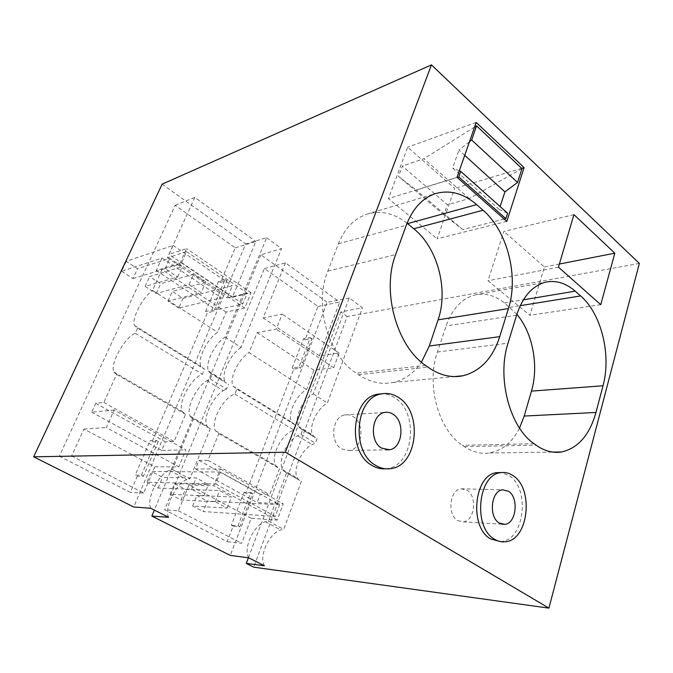 <?xml version="1.0" encoding="UTF-8"?>
<svg xmlns="http://www.w3.org/2000/svg" width="673" height="673" viewBox="0 0 673 673"><rect width="100%" height="100%" fill="white"/><g stroke="black" fill="none" stroke-linecap="round" stroke-linejoin="round"><path stroke-width="0.5" stroke-dasharray="3.37 2.52" d="M205.602 311.515L218.649 281.171L225.085 279.455L211.995 310.06L205.602 311.515L207.427 312.709L152.048 441.782L150.054 440.689L156.229 440.436L141.372 475.172L135.256 475.088L150.054 440.689M162.143 184.141L245.695 243.937L133.75 507.005M71.624 455.991L143.669 492.973L154.765 466.818L83.948 429.038L71.624 455.991L59.317 456.218L175.165 205.29L235.264 247.849L220.441 282.391L218.649 281.171M59.317 456.218L130.335 492.392L137.3 476.148L135.256 475.088M220.441 282.391L226.894 280.691L213.837 311.271L207.427 312.709M213.837 311.271L211.995 310.06M226.894 280.691L225.085 279.455M150.802 508.266C146.083 499.122 158.424 474.204 169.478 470.267L172.465 469.51L193.538 418.959L191.401 417.807L190.165 416.107C185.832 408.444 196.079 386.941 206.956 380.607L210.203 378.992L212.281 374.011L210.102 373.069L208.546 371.025C204.701 363.656 214.561 343.625 225.127 337.123L266.685 237.704L245.695 243.937M639.35 263.395L347.184 316.562L253.738 567.162M248.758 557.824C242.835 548.495 253.856 524.772 265.372 521.693L268.519 521.163L286.614 472.749L284.216 471.437L282.727 469.645C277.385 461.703 286.488 441.143 297.601 435.725L300.949 434.388L302.741 429.601L300.318 428.482L298.459 426.312C293.68 418.656 302.505 399.501 313.273 393.907L349.237 297.979L362.453 307.729L340.816 312.011L347.184 316.562M349.237 297.979L327.221 302.278L230.275 555.402M266.685 237.704L281.533 248.657L260.905 254.815L327.221 302.278M152.048 441.782L158.239 441.547L156.229 440.436M158.239 441.547L143.425 476.248L137.3 476.148M143.669 492.973L130.335 492.392M154.765 466.818L178.833 466.843L106.3 427.557L114.166 410.025L185.891 449.842L178.833 466.843M235.264 247.849L255.883 241.506L232.387 297.23L251.079 292.763L244.762 307.982L226.12 312.079L217.606 332.277C207.133 338.948 197.189 359.113 200.916 366.364L204.516 369.241L202.413 374.238C191.199 377.789 177.47 403.119 182.299 411.582L185.538 414.341L174.114 441.505L165.356 441.833L161.713 450.43L185.891 449.842M175.165 205.29L194.817 197.408L255.883 241.506M226.12 312.079L161.949 269.646L152.527 290.349L217.606 332.277M114.166 410.025L91.654 412.17L95.701 403.32L103.852 402.42L116.547 374.466L113.745 371.925C109.909 363.782 124.564 337.568 135.265 333.244L137.595 328.113L134.465 325.496C131.546 318.531 142.297 297.752 152.527 290.349M83.948 429.038L106.3 427.557M194.817 197.408L168.873 254.428L186.623 248.589L179.624 264.195L161.949 269.646M143.425 476.248L141.372 475.172M206.956 380.607L223.318 390.626C212.601 396.927 202.607 418.269 206.939 425.866L208.176 427.557L210.296 428.709L193.538 418.959M172.465 469.51L189.778 478.865L210.296 428.709M168.612 517.318C163.884 508.233 175.922 483.534 186.825 479.622L189.778 478.865M225.127 337.123L241.027 347.445L281.533 248.657M241.027 347.445C230.612 353.914 220.988 373.801 224.832 381.111L226.389 383.147L212.281 374.011M210.203 378.992L226.523 389.028L228.551 384.081M223.318 390.626L226.523 389.028M260.905 254.815L154.353 510.067M305.096 339.815L311.927 338.712L300.604 368.224L293.798 369.082L245.872 493.233L252.56 493.486L239.815 526.732L233.161 526.168L227.154 541.715L164.616 509.856L264.455 268.519L317.993 306.425L305.096 339.815L303.498 338.729L310.32 337.619L298.963 367.147L292.166 368.022L303.498 338.729M233.161 526.168L231.352 525.226L244.106 492.266L250.785 492.501L237.998 525.781L231.352 525.226M245.872 493.233L244.106 492.266M293.798 369.082L292.166 368.022M264.422 565.791C258.533 556.529 269.293 533.008 280.658 529.937L283.754 529.407L301.395 481.355L299.022 480.051L297.542 478.276C292.225 470.393 301.125 449.976 312.07 444.592L315.376 443.263L317.118 438.51L314.72 437.4L312.869 435.246C308.116 427.649 316.756 408.62 327.364 403.06L362.453 307.729M340.816 312.011L248.387 557.774M500.325 541.563L501.435 541.471C524.688 539.956 530.248 488.245 509.024 475.567L501.435 472.572M385.621 468.795L387.295 468.576C413.87 465.396 419.161 412.633 394.933 397.936C390.912 395.219 386.664 393.831 382.171 393.772M313.273 393.907L327.364 403.06M91.654 412.17L161.713 450.43M95.701 403.32L165.356 441.833M103.852 402.42L174.114 441.505M116.547 374.466L185.538 414.341M135.265 333.244L202.413 374.238M137.595 328.113L204.516 369.241M244.762 307.982L179.624 264.195M251.079 292.763L186.623 248.589M232.387 297.23L168.873 254.428M317.993 306.425L339.705 302.051L319.372 355.84L339.116 353.098L333.682 367.761L313.954 370.158L306.602 389.608C295.91 395.345 287.009 414.652 291.72 422.207L295.868 425.378L294.059 430.182C282.265 432.756 269.772 456.858 275.795 465.666L279.547 468.669L269.738 494.697L260.3 494.335L257.17 502.571L283.224 503.875L277.2 520.128L251.197 518.26L241.674 543.279L227.154 541.715M239.815 526.732L237.998 525.781M252.56 493.486L250.785 492.501M300.604 368.224L298.963 367.147M311.927 338.712L310.32 337.619M264.455 268.519L285.487 262.891L339.705 302.051M285.487 262.891L263.135 317.95L282.231 314.114L276.233 329.139L257.179 332.613L249.077 352.551L306.602 389.608M251.197 518.26L188.928 485.04L213.728 485.746L220.416 469.005L195.515 468.896L198.981 460.425L207.991 460.349L218.834 433.58L215.402 430.737C210.136 422.139 223.411 397.238 234.852 394.041L236.854 389.112L233.043 386.125C228.955 378.756 238.52 358.886 249.077 352.551M188.928 485.04L178.404 510.807L164.616 509.856M178.404 510.807L241.674 543.279M286.614 472.749L301.395 481.355M268.519 521.163L283.754 529.407M302.741 429.601L317.118 438.51M300.949 434.388L315.376 443.263M516.864 314.325L504.481 302.951C494.983 295.321 485.04 292.671 474.633 295.01C461.712 298.576 452.197 308.89 446.09 325.951L437.425 352.013C425.942 384.241 438.485 430.182 462.435 445.307L464.387 446.636C472.648 452.121 481.052 454.225 489.599 452.946C502.294 450.574 512.271 442.287 519.531 428.095M573.934 214.628L503.85 231.436L487.992 280.742L529.87 315.301L544.398 266.954L503.85 231.436M558.447 267.173L487.992 280.742M559.381 264.026L544.398 266.954M600.753 304.659L529.87 315.301M407.047 223.243C394.235 213.215 380.943 210.161 367.155 214.09C354.343 218.372 344.761 228.265 338.426 243.769L327.827 271.118C313.769 304.903 328.096 355.319 356.236 373.17L358.532 374.726C369.914 382.222 381.389 384.813 392.956 382.5C404.507 379.883 413.996 373.111 421.424 362.192M506.803 221.409L437.139 238.78L454.679 188.373L407.661 147.202L388.439 198.594L437.139 238.78M521.726 168.334L454.679 188.373M457.051 177.327L388.439 198.594M476.181 122.436L407.661 147.202M277.2 520.128L213.728 485.746M220.416 469.005L283.224 503.875M195.515 468.896L257.17 502.571M198.981 460.425L260.3 494.335M207.991 460.349L269.738 494.697M218.834 433.58L279.547 468.669M234.852 394.041L294.059 430.182M236.854 389.112L295.868 425.378M313.954 370.158L257.179 332.613M333.682 367.761L276.233 329.139M339.116 353.098L282.231 314.114M319.372 355.84L263.135 317.95M457.682 520.608L463.209 521.886C474.701 521.18 477.561 496.161 466.953 490.171L461.098 488.8C449.724 489.557 446.922 514.853 457.682 520.608M341.648 448.925L349.489 450.523C362.52 448.958 365.178 423.51 353.157 416.621C350.515 414.947 347.756 414.383 344.87 414.921C331.982 416.587 329.467 442.321 341.648 448.925M504.186 219.095L462.73 229.56L443.869 214.847L447.394 204.752L402.328 166.088L398.492 176.368L416.251 190.097L457.16 177.428M522.004 168.603L469.266 198.552L447.394 204.752M507.619 213.24L499.189 209.412L500.123 206.544M443.869 214.847L398.492 176.368M469.266 198.552L423.889 158.71L402.328 166.088M474.549 127.13L423.889 158.71M464.707 155.362L458.936 150.121L469.451 141.751M499.189 209.412L452.66 167.981L458.936 150.121M459.331 170.774L452.66 167.981M462.73 229.56L416.251 190.097M126.255 261.36L121.586 271.261L161.974 258.062L156.279 270.538L181.643 262.672L186.581 251.66L167.442 257.86L173.121 245.393L126.255 261.36L137.561 268.729L169.806 258.331L182.248 266.693L149.633 276.595L160.62 283.754L193.572 274.298L205.644 282.408L172.347 291.401L183.022 298.358L232.37 285.764L227.205 297.962L247.302 293.15L242.818 303.91L216.142 309.942L221.333 297.752L178.74 308.057L183.022 298.358M173.121 245.393L232.37 285.764M121.586 271.261L132.976 278.597L137.561 268.729M132.976 278.597L165.112 268.678L177.647 276.99L145.132 286.42L156.195 293.537L189.046 284.553L201.202 292.612L205.644 282.408M178.74 308.057L167.998 301.142L201.202 292.612M161.974 258.062L221.333 297.752M156.279 270.538L216.142 309.942M181.643 262.672L242.818 303.91M186.581 251.66L247.302 293.15M167.442 257.86L227.205 297.962M177.647 276.99L182.248 266.693M145.132 286.42L149.633 276.595M165.112 268.678L169.806 258.331M167.998 301.142L172.347 291.401M189.046 284.553L193.572 274.298M156.195 293.537L160.62 283.754M220.416 472.034L151.484 471.445L146.916 482.205L215.654 483.988L220.416 472.034L279.589 504.758L275.265 516.384L203.238 511.556L207.427 501.057L279.589 504.758M146.916 482.205L158.138 488.06L191.645 489.221L203.986 495.782L170.118 494.302L181.02 499.98L215.2 501.747L227.171 508.107L192.655 506.037L203.238 511.556M215.654 483.988L275.265 516.384M170.118 494.302L174.534 483.643L185.353 489.372L219.625 490.583L231.512 497.01L196.911 495.496L207.427 501.057M174.534 483.643L208.487 484.56L196.23 477.939L162.63 477.342L151.484 471.445M158.138 488.06L162.63 477.342M215.2 501.747L219.625 490.583M181.02 499.98L185.353 489.372M227.171 508.107L231.512 497.01M192.655 506.037L196.911 495.496M191.645 489.221L196.23 477.939M203.986 495.782L208.487 484.56M191.401 417.807L208.176 427.557M169.478 470.267L186.825 479.622M210.102 373.069L226.389 383.147M265.372 521.693L280.658 529.937M284.216 471.437L299.022 480.051M297.601 435.725L312.07 444.592M300.318 428.482L314.72 437.4M464.387 446.636L536.095 445.156M534.101 443.717L462.435 445.307M437.425 352.013L508.031 343.18M516.578 315.216L446.09 325.951M504.481 302.951L523.417 299.796M509.848 307.342L520.246 305.668M358.532 374.726L427.885 367.122M425.521 365.414L356.236 373.17M327.827 271.118L395.631 254.638M338.426 243.769L406.299 225.211M190.165 416.099L206.939 425.866M208.546 371.025L224.832 381.111M113.745 371.925L182.299 411.582M134.465 325.496L200.916 366.364M282.727 469.645L297.542 478.276M298.459 426.312L312.869 435.246M501.435 541.471L505.347 541.773M489.599 452.946L552.684 452.088M474.633 295.01L545.13 282.307M387.295 468.576L391.047 468.593M392.956 382.5L454.3 376.586M367.155 214.09L435.473 193.631M215.402 430.737L275.795 465.666M233.043 386.125L291.72 422.207M463.209 521.886L501.856 524.183M461.098 488.8L502.529 489.809M349.489 450.523L386.109 449.833M344.87 414.921L384.628 412.44"/><path stroke-width="1.01" d="M33.65 456.824L133.75 507.005L150.802 508.266L168.612 517.318L151.846 516.082L230.275 555.402L248.758 557.824L264.422 565.791L246.268 563.419L253.738 567.162L548.916 608.123L285.386 452.222L33.65 456.824L162.143 184.141L431.46 64.877L285.386 452.222M431.46 64.877L639.35 263.395L548.916 608.123M154.353 510.067L151.846 516.082M248.387 557.774L246.268 563.419M501.435 472.572L496.91 472.631C474.095 474.246 468.719 527.253 490.634 538.93L500.325 541.563M595.975 412.465L603.016 385.772C611.521 355.075 601.359 313.601 580.622 295.935L575.196 291.165C565.606 282.879 555.587 279.926 545.13 282.307C532.133 285.966 522.618 296.936 516.578 315.216L508.031 343.18C496.649 377.789 509.781 427.422 534.101 443.717L536.095 445.156C544.482 451.061 552.97 453.333 561.568 451.97C578.124 448.201 589.598 435.036 595.975 412.465L524.2 416.057L531.46 391.106C539.006 365.986 532.772 332.925 516.864 314.325M573.934 214.628L558.447 267.173L600.753 304.659L614.819 253.191L573.934 214.628M382.171 393.772L377.646 394.235C351.634 397.743 346.847 451.844 371.833 465.337C376.274 468.046 380.868 469.199 385.621 468.795M508.435 308.571C518.891 276.342 507.434 231.091 483.046 210.237L476.661 204.634C463.453 193.286 449.724 189.618 435.473 193.631C422.417 198.022 412.692 208.546 406.299 225.211L395.631 254.638C381.431 291.039 396.565 345.922 425.521 365.414L427.885 367.122C439.595 375.298 451.331 378.176 463.1 375.736C480.53 371.168 492.745 358.137 499.736 336.651L508.435 308.571L438.089 319.843C448.672 289.777 437.669 247.74 413.777 228.744L407.047 223.243M506.803 221.409L524.099 167.627L476.181 122.436L457.051 177.327L506.803 221.409M494.562 539.233C498.054 541.361 501.663 542.211 505.381 541.765C528.642 540.242 534.169 488.346 512.935 475.601C509.091 473.01 505.053 472.025 500.821 472.656C477.99 474.28 472.631 527.506 494.562 539.233M519.531 428.095L524.2 416.057M614.819 253.191L559.381 264.026M375.61 465.337C380.624 468.383 385.78 469.468 391.097 468.585C417.706 465.388 422.972 412.414 398.719 397.642C393.225 393.949 387.455 392.712 381.406 393.924C355.361 397.432 350.583 451.785 375.61 465.337M421.424 362.192L429.29 346.006L438.089 319.843M524.099 167.627L521.726 168.334M499.24 523.039L504.809 524.36C516.376 523.594 519.135 497.473 508.426 491.231L502.529 489.809C491.071 490.609 488.362 517.049 499.24 523.039M381.498 448.083L389.474 449.766C402.69 448.134 405.281 421.475 393.057 414.24C390.365 412.473 387.555 411.876 384.628 412.44C371.546 414.147 369.082 441.151 381.498 448.083M500.123 206.544L504.91 191.889L517.537 182.467L522.004 168.603L476.577 125.859L474.549 127.13M504.186 219.095L505.869 218.666L507.619 213.24L460.753 171.371L459.331 170.774M517.537 182.467L471.664 139.992L476.577 125.859M504.91 191.889L464.707 155.362M469.451 141.751L471.664 139.992M505.869 218.666L458.818 176.915L460.753 171.371M458.818 176.915L457.16 177.428M531.46 391.106L603.016 385.772M523.417 299.796L575.196 291.165M520.246 305.668L580.622 295.935M413.777 228.744L483.046 210.237M499.736 336.651L429.29 346.006M407.535 223.638L476.661 204.634M496.91 472.631L500.821 472.656M552.684 452.088L561.568 451.97M377.646 394.235L381.406 393.924M454.3 376.586L463.1 375.736M501.856 524.183L504.809 524.36M386.109 449.833L389.474 449.766"/></g></svg>
